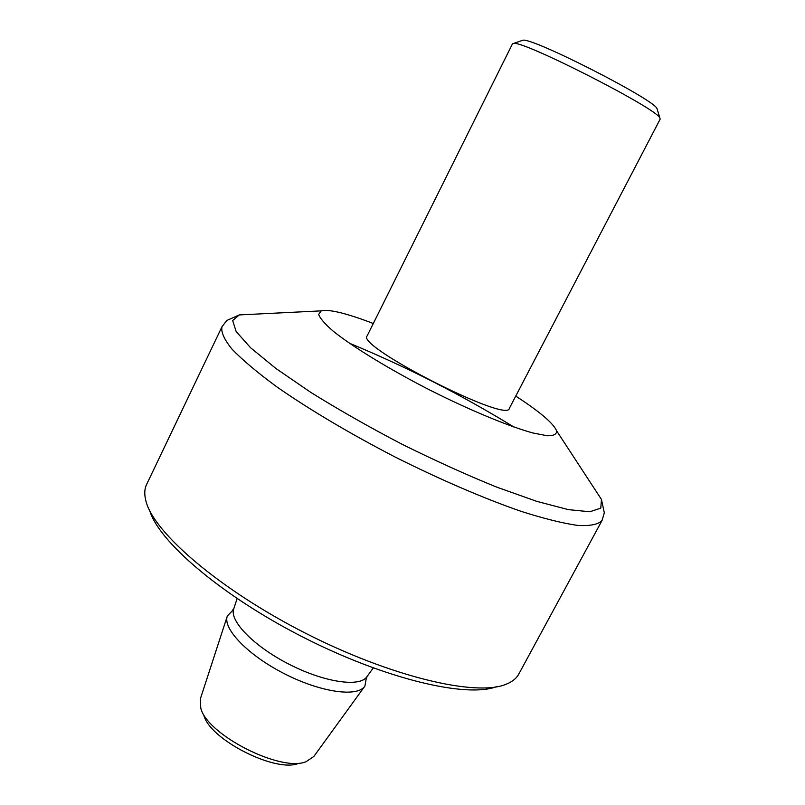 <?xml version="1.0" encoding="UTF-8"?>
<svg xmlns="http://www.w3.org/2000/svg" width="805" height="805" viewBox="0 0 805 805"><rect width="100%" height="100%" fill="white"/><g stroke="black" fill="none" stroke-linecap="round" stroke-linejoin="round"><path stroke-width="1.21" d="M657.303 109.611L657.001 108.605C654.334 99.518 531.763 37.07 522.848 40.25L521.851 40.592M660.17 119.13L659.889 118.013C657.252 108.695 522.616 40.099 513.54 43.44L512.463 43.873L367.11 335.947C355.679 346.08 507.834 423.611 509.324 408.407L660.17 119.13M515.743 396.08C539.823 411.747 553.427 423.309 556.587 430.786C556.899 434.177 553.82 435.837 547.35 435.767L533.031 433.01C508.981 426.449 469.798 410.228 429.256 389.741C388.865 368.992 352.701 346.824 333.26 331.217C324.918 323.992 320.048 318.388 318.659 314.403L321.215 310.861C329.114 309.019 346.472 313.236 373.299 323.499M221.969 326.76C220.872 332.063 224.243 339.559 232.092 349.249C242.637 360.147 257.61 372.735 277.021 387.004C308.979 409.282 350.266 433.835 395.014 456.968C440.023 479.559 484.147 498.537 520.956 511.296C543.908 518.611 562.896 523.331 577.91 525.454C590.367 526.108 598.417 524.427 602.07 520.422L518.792 674.077C516.357 678.605 511.889 682.087 505.379 684.532C475.312 696.567 390.878 676.784 305.266 633.092C219.604 589.512 153.966 532.84 146.037 501.435C144.186 494.733 144.377 489.068 146.611 484.439L221.969 326.76L226.789 320.471L239.296 314.916L252.76 314.252M496.705 686.564C467.172 698.287 385.565 679.279 303.163 637.218C220.701 595.277 157.367 540.427 149.478 509.646M366.376 677.78L364.917 686.061C357.702 697.472 321.024 692.481 284.527 673.805C247.96 655.26 222.371 628.514 227.352 615.976L233.188 609.918M364.645 686.434L313.849 756.448L305.97 761.751C280.734 772.297 207.066 734.764 200.767 708.148L200.425 698.66L227.211 616.409M298.373 763.452C275.461 772.931 209.652 739.403 203.856 715.303M594.08 488.162L601.456 499.452L600.782 508.126L589.844 511.759L568.33 509.625L536.744 501.354L496.615 487.085C466.337 474.789 434.67 460.43 401.604 444.018C368.891 426.922 338.664 409.735 310.921 392.468L275.783 368.388L250.536 347.7L236.157 331.549L232.665 320.561L239.296 314.916L321.215 310.861M349.34 343.182C406.404 366.798 461.255 394.742 513.902 427.032M366.506 678.635L366.979 676.623C360.117 687.49 324.667 682.469 289.327 664.377C253.917 646.425 229.012 620.695 233.782 608.751L237.103 598.588M522.848 40.25L513.54 43.44M657.001 108.605L659.889 118.013M556.587 430.786L601.456 499.452L604.313 512.825L602.07 520.422M366.979 676.623L373.258 667.959M232.424 610.321L233.782 608.751"/></g></svg>

